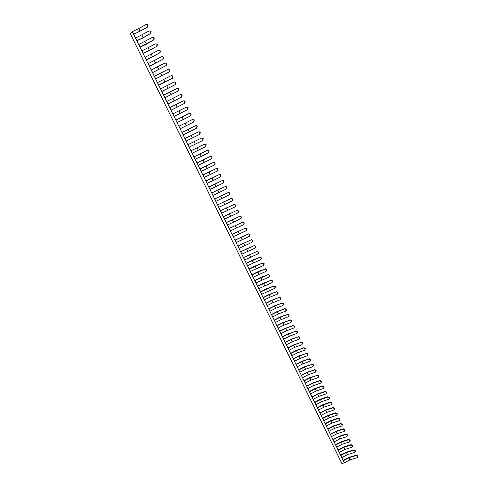<?xml version="1.0" encoding="UTF-8"?>
<svg xmlns="http://www.w3.org/2000/svg" width="488" height="488" viewBox="0 0 488 488"><rect width="100%" height="100%" fill="white"/><g stroke="black" fill="none" stroke-linecap="round" stroke-linejoin="round"><path stroke-width="0.73" d="M147.657 25.205L147.138 24.607L145.863 24.552L138.732 28.609L140.007 31.208L147.138 27.169L147.657 25.205M133.706 34.38L147.455 27.182L147.974 25.224L146.668 24.418M140.007 31.208L133.645 34.245L132.364 31.647L138.732 28.609M133.761 34.191L132.48 31.592M133.706 34.239L132.425 31.641M133.645 34.245L344.369 462.813L341.978 463.6L341.783 463.283L130.119 33.465L132.364 31.647M341.978 463.6L130.083 33.306M135.536 38.088L149.023 31.031L150.286 31.079L150.81 31.683L150.292 33.635L143.161 37.643L136.921 40.626L135.646 38.033M344.369 462.813L343.363 460.648L344.473 462.758L349.988 459.873L357.1 457.689L357.57 457.415L357.741 456.28L356.075 455.585L348.957 457.775L343.442 460.66M340.77 455.499L346.401 452.553L353.519 450.345L355.185 451.04L354.55 452.455L347.432 454.663L341.911 457.549L340.874 455.444M341.807 457.604L340.801 455.432M338.202 450.265L343.839 447.319L350.957 445.087L352.623 445.788L351.988 447.209L344.87 449.436L339.343 452.321L338.3 450.21M339.239 452.376L338.227 450.198M336.659 447.136L335.646 444.952L336.763 447.081L342.308 444.19L349.426 441.945L350.061 440.518L348.389 439.822L341.264 442.073L335.72 444.965M334.079 441.878L333.06 439.694L334.182 441.829L339.727 438.938L346.852 436.668L347.48 435.235L345.809 434.54L338.69 436.815L333.133 439.706M331.486 436.614L330.467 434.418L331.59 436.559L337.147 433.667L344.272 431.38L344.9 429.94L343.229 429.239L336.104 431.538L330.541 434.43M327.838 429.196L333.511 426.244L340.636 423.926L342.314 424.627L342.021 425.896L334.561 428.379L328.991 431.276L327.942 429.141M328.888 431.331L327.869 429.129M326.283 426.03L325.258 423.828L326.387 425.975L331.962 423.078L339.404 420.589L339.715 419.296L338.038 418.6L330.913 420.937L325.331 423.834M322.617 418.57L328.308 415.617L335.433 413.257L337.11 413.952L336.775 415.27L329.357 417.765L323.776 420.662L322.72 418.515M323.672 420.717L322.647 418.509M319.994 413.238L325.697 410.286L332.822 407.901L334.5 408.596L334.14 409.938L326.746 412.439L321.153 415.337L320.097 413.183M321.049 415.392L320.024 413.177M317.365 407.889L323.074 404.936L330.199 402.533L331.883 403.228L331.498 404.589L324.13 407.096L318.53 409.993L317.468 407.834M318.426 410.048L317.395 407.828M315.791 404.686L314.754 402.466L315.895 404.637L321.507 401.734L328.845 399.221L329.26 397.836L327.576 397.14L320.445 399.568L314.827 402.472M312.082 397.147L317.81 394.188L324.941 391.742L326.625 392.437L326.185 393.84L318.871 396.36L313.253 399.263L312.186 397.092M313.15 399.318L312.113 397.086M309.429 391.754L315.169 388.796L322.3 386.325L323.983 387.021L323.52 388.442L316.236 390.973L310.606 393.877L309.532 391.699M310.502 393.932L309.459 391.693M307.843 388.527L306.799 386.289L307.946 388.472L313.589 385.569L320.842 383.031L321.336 381.585L319.646 380.89L312.521 383.385L306.873 386.289M305.177 383.11L304.134 380.866L305.287 383.056L310.935 380.146L318.158 377.608L318.682 376.138L316.993 375.443L309.862 377.962L304.207 380.866M302.505 377.675L301.462 375.425L302.615 377.62L308.27 374.717L315.468 372.161L316.023 370.679L314.327 369.983L307.196 372.521L301.535 375.431M299.827 372.228L298.778 369.971L299.937 372.173L305.604 369.264L312.765 366.701L313.351 365.195L311.655 364.505L304.524 367.061L298.851 369.977M297.143 366.769L296.094 364.505L297.247 366.714L302.926 363.798L310.057 361.23L310.673 359.705L308.977 359.009L301.846 361.596L296.161 364.505M294.447 361.285L293.398 359.022L294.557 361.236L300.242 358.32L307.373 355.728L307.989 354.196L306.293 353.501L299.156 356.106L293.465 359.022M291.751 355.795L290.689 353.519L291.854 355.74L297.552 352.824L304.683 350.207L305.293 348.67L303.676 347.95L296.46 350.604L290.763 353.519M289.036 350.286L287.981 348.005L289.146 350.231L294.85 347.316L301.987 344.674L302.597 343.131L300.895 342.436L293.758 345.089L288.048 348.005M286.322 344.76L285.26 342.478L286.425 344.705L292.141 341.789L299.278 339.123L299.888 337.574L298.186 336.885L291.049 339.556L285.334 342.472M283.595 339.221L282.534 336.927L283.705 339.166L289.427 336.244L296.564 333.56L297.174 331.999L295.466 331.309L288.329 334.005L282.601 336.927M279.764 331.419L285.608 328.442L292.959 325.667L294.447 326.411L293.843 327.979L286.706 330.687L280.972 333.609L279.868 331.364M280.868 333.664L279.801 331.37M277.019 325.838L282.869 322.861L290.256 320.055L291.72 320.811L291.11 322.385L283.973 325.112L278.233 328.034L277.123 325.783M278.123 328.089L277.056 325.789M275.378 322.501L274.305 320.195L275.482 322.446L281.234 319.524L288.377 316.767L288.981 315.187L287.267 314.504L280.13 317.267L274.372 320.189M272.621 316.901L271.548 314.589L272.731 316.846L278.489 313.918L285.632 311.143L286.23 309.551L284.522 308.867L277.385 311.655L271.615 314.583M269.858 311.277L268.784 308.959L269.968 311.222L275.738 308.3L282.875 305.494L283.479 303.902L281.765 303.213L274.628 306.025L268.851 308.953M267.089 305.64L266.009 303.322L267.198 305.586L272.975 302.664L280.118 299.833L280.716 298.235L279.002 297.546L271.859 300.382L266.076 303.31M264.307 299.992L263.227 297.662L264.417 299.937L270.206 297.009L277.349 294.154L277.946 292.55L276.226 291.861L269.089 294.721L263.294 297.656M260.397 292.031L273.451 286.163L275.165 286.846L274.573 288.463L261.629 294.27L260.507 291.976M261.525 294.325L260.433 291.989M257.597 286.34L270.663 280.447L272.383 281.131L271.786 282.753L258.835 288.585L257.707 286.285M258.725 288.64L257.64 286.297M254.791 280.637L267.863 274.714L269.583 275.397L268.992 277.025L256.035 282.881L254.901 280.582M255.925 282.936L254.834 280.594M253.113 277.221L252.021 274.866L253.223 277.166L266.192 271.285L266.784 269.644L265.063 268.961L252.089 274.854M249.154 269.169L262.251 263.197L263.971 263.88L263.386 265.527L250.405 271.432L249.264 269.114M250.295 271.487L249.197 269.132M246.324 263.416L259.427 257.414L260.025 257.322L261.153 258.097L260.568 259.75L247.575 265.685L246.434 263.361M247.465 265.734L246.367 263.374M243.488 257.64L256.603 251.613L257.225 251.521L258.329 252.296L257.743 253.955L244.738 259.915L243.597 257.585M244.634 259.97L243.53 257.603M240.639 251.851L253.766 245.799L254.413 245.708L255.492 246.477L254.907 248.148L241.895 254.132L240.749 251.796M241.786 254.187L240.682 251.814M237.784 246.043L250.917 239.968L251.601 239.876L252.65 240.645L252.07 242.322L239.047 248.331L237.894 245.989M238.937 248.386L237.827 246.007M234.923 240.218L248.069 234.118L248.77 234.026L249.801 234.795L249.215 236.479L236.186 242.518L235.027 240.163M236.076 242.573L234.966 240.181M232.05 234.38L245.202 228.25L245.934 228.164L246.94 228.927L246.361 230.617L233.319 236.68L232.16 234.325M233.209 236.735L232.093 234.344M229.171 228.524L242.335 222.363L243.091 222.284L244.073 223.04L243.494 224.736L230.44 230.83L229.281 228.469M230.33 230.885L229.214 228.488M226.279 222.65L239.456 216.465L240.236 216.385L241.194 217.136L240.621 218.844L227.554 224.962L226.389 222.595M227.445 225.017L226.322 222.613M223.382 216.757L236.57 210.541L237.375 210.468L238.309 211.219L237.735 212.933L224.663 219.081L223.492 216.702M224.553 219.136L223.431 216.721M220.478 210.846L233.673 204.606L234.502 204.539L235.417 205.283L234.844 207.004L221.759 213.177L220.588 210.792M221.65 213.232L220.521 210.816M217.563 204.923L230.769 198.653L231.623 198.585L232.514 199.33L231.94 201.056L218.85 207.26L217.672 204.869M218.74 207.315L217.611 204.887M214.641 198.976L227.859 192.681L228.732 192.62L229.604 193.358L229.037 195.09L215.934 201.324L214.75 198.921M215.818 201.373L214.689 198.945M211.713 193.016L224.938 186.697L225.834 186.636L226.688 187.368L226.115 189.112L213.006 195.365L211.822 192.961M212.89 195.42L211.755 192.986M208.773 187.038L222.009 180.688L222.924 180.633L223.76 181.359L223.193 183.11L210.066 189.399L208.882 186.983M209.956 189.448L208.821 187.008M205.82 181.042L219.069 174.661L220.009 174.612L220.82 175.332L220.259 177.095L207.126 183.409L205.936 180.987M207.01 183.464L205.869 181.011M202.868 175.027L216.123 168.622L217.081 168.574L217.88 169.293L217.312 171.062L204.167 177.4L202.977 174.972M204.057 177.455L202.916 174.997M199.897 168.994L213.171 162.559L214.141 162.522L214.921 163.23L214.36 165.005L201.209 171.373L200.013 168.939M201.099 171.428L199.952 168.97M198.128 165.389L196.975 162.919L198.238 165.334L211.402 158.935L211.963 157.154L211.194 156.447L210.206 156.483L197.036 162.894M195.145 159.326L193.992 156.855L195.255 159.271L208.431 152.848L208.992 151.054L208.242 150.359L207.235 150.389L194.053 156.825M192.156 153.25L191.003 150.768L192.272 153.195L205.454 146.742L206.009 144.942L205.277 144.247L204.252 144.277L191.064 150.737M201.343 138.104L202.55 138.006L203.264 138.696L202.715 140.501L195.432 144.088L189.161 147.162L188.002 144.668L189.271 147.101L195.322 144.137L202.465 140.617L203.02 138.812L202.3 138.122L201.263 138.141L188.063 144.637M186.154 141.038L184.989 138.549L186.264 140.983L199.47 134.474L200.025 132.657L199.317 131.974L198.262 131.992L185.05 138.513M183.14 134.908L181.975 132.407L183.25 134.853L196.469 128.314L197.018 126.49L196.329 125.812L195.255 125.825L182.03 132.376M180.115 128.759L178.944 126.252L180.224 128.704L193.455 122.134L193.998 120.298L193.327 119.627L192.235 119.633L179.004 126.215M177.083 122.586L175.912 120.072L177.193 122.531L190.43 115.937L190.979 114.094L190.314 113.423L189.21 113.429L175.967 120.042M174.039 116.4L172.862 113.881L174.149 116.345L187.398 109.715L187.941 107.866L187.294 107.207L186.172 107.207L172.923 113.844M170.989 110.197L169.867 107.634L171.099 110.142L184.354 103.48L184.897 101.626L184.263 100.967L183.128 100.961L169.867 107.634M167.927 103.968L166.744 101.437L168.037 103.913L181.304 97.228L181.847 95.361L181.219 94.709L180.072 94.703L166.804 101.4M164.859 97.728L163.73 95.148L164.968 97.673L178.248 90.957L178.785 89.078L178.169 88.432L177.01 88.419L163.73 95.148M161.778 91.463L160.65 88.877L161.894 91.408L175.18 84.662L175.717 82.777L175.113 82.136L173.941 82.118L160.65 88.877M158.691 85.186L157.496 82.631L158.801 85.132L172.099 78.348L172.636 76.457L172.044 75.823L170.855 75.799L157.557 82.594M155.593 78.885L154.452 76.287L155.709 78.83L169.013 72.023L169.543 70.12L168.964 69.491L167.768 69.461L154.452 76.287M152.482 72.566L151.341 69.955L152.598 72.511L165.92 65.673L166.451 63.763L165.877 63.135L164.663 63.105L151.341 69.955M149.371 66.228L148.224 63.611L149.481 66.173L162.809 59.304L163.34 57.383L162.779 56.767L161.559 56.73L148.224 63.611M146.241 59.872L145.095 57.248L146.357 59.817L159.698 52.917L160.223 50.99L159.667 50.374L158.435 50.331L145.095 57.248M143.106 53.497L141.953 50.862L143.222 53.442L156.569 46.506L157.093 44.573L156.55 43.963L155.306 43.92L141.953 50.862M138.69 44.512L152.171 37.485L153.427 37.533L153.958 38.137L153.439 40.083L140.074 47.043L138.805 44.457M139.964 47.098L138.751 44.506M136.805 40.681L135.597 38.082M343.186 460.404L348.889 457.39L356.142 455.151L356.075 455.585M136.866 40.809L143.338 37.728L150.292 33.635M140.019 47.214L146.473 44.133L153.439 40.083M143.161 53.601L156.569 46.506M146.29 59.975L159.698 52.917M149.413 66.325L162.809 59.304M152.524 72.651L165.92 65.673M155.629 78.964L169.013 72.023M158.722 85.26L172.099 78.348M161.809 91.531L175.18 84.662M164.883 97.789L178.248 90.957M167.951 104.023L181.304 97.228M171.007 110.239L184.354 103.48M174.057 116.437L187.398 109.715M177.095 122.622L190.43 115.937M180.127 128.783L193.455 122.134M183.146 134.926L196.469 128.314M186.16 141.05L199.47 134.474M193.937 156.874L207.235 150.389M196.92 162.937L210.206 156.483M199.891 168.976L213.171 162.559M202.856 175.003L216.123 168.622M205.808 181.011L219.069 174.661M208.754 187.002L222.009 180.688M211.688 192.974L224.938 186.697M214.616 198.927L227.859 192.681M217.538 204.862L230.769 198.653M220.448 210.786L233.673 204.606M223.351 216.684L236.57 210.541M226.243 222.571L239.456 216.465M229.128 228.439L242.335 222.363M232.007 234.295L245.202 228.25M234.874 240.126L248.069 234.118M237.735 245.946L250.917 239.968M240.59 251.747L253.766 245.799M243.433 257.53L256.603 251.613M246.269 263.294L252.326 260.244L259.427 257.414M249.094 269.047L255.145 265.997L262.251 263.197M251.912 274.781L257.951 271.731L265.063 268.961M254.724 280.502L260.757 277.452L267.863 274.714M257.53 286.2L263.55 283.15L270.663 280.447M260.324 291.885L266.332 288.841L273.451 286.163M263.111 297.558L269.108 294.508L276.226 291.861M265.893 303.207L271.877 300.163L279.002 297.546M268.662 308.843L274.64 305.799L281.765 303.213M271.426 314.467L277.391 311.423L284.522 308.867M274.183 320.073L280.142 317.029L287.267 314.504M276.928 325.661L282.875 322.617L290.012 320.122M279.673 331.23L285.608 328.192L292.745 325.722M282.406 336.787L288.329 333.749L295.466 331.309M285.126 342.332L291.043 339.294L298.186 336.885M287.847 347.859L293.752 344.821L300.895 342.436M290.555 353.367L296.454 350.329L303.597 347.981M293.257 358.863L299.144 355.825L306.293 353.501M295.954 364.341L301.828 361.303L308.977 359.009M298.638 369.806L304.506 366.769L311.655 364.505M301.316 375.254L307.172 372.222L314.327 369.983M303.987 380.689L309.837 377.657L316.993 375.443M306.653 386.106L312.491 383.074L319.756 380.536L319.646 380.89M309.307 391.51L315.138 388.478L322.403 385.959L322.3 386.325M311.96 396.897L317.78 393.871L325.038 391.376L324.941 391.742M314.601 402.271L320.409 399.245L327.674 396.768L327.576 397.14M317.237 407.626L323.038 404.601L330.297 402.149L330.199 402.533M319.866 412.97L325.655 409.944L332.914 407.517L332.822 407.901M322.483 418.301L328.265 415.276L335.524 412.872L335.433 413.257M325.093 423.615L330.864 420.589L338.123 418.204L338.038 418.6M327.704 428.915L333.463 425.89L340.722 423.529L340.636 423.926M330.303 434.198L336.055 431.178L343.308 428.836L343.229 429.239M332.889 439.468L338.635 436.449L345.888 434.131L345.809 434.54M335.476 444.727L341.21 441.707L348.462 439.407L348.389 439.822M338.05 449.966L343.778 446.947L351.031 444.672L350.957 445.087M340.624 455.194L346.34 452.175L353.587 449.918L353.519 450.345M141.892 35.051L143.161 37.643M150.603 33.642L151.121 31.69L149.798 30.89M357.844 456.67L357.808 455.853L356.142 455.151M348.957 457.775L349.988 459.873M355.295 451.443L355.258 450.619L353.587 449.918M346.401 452.553L347.432 454.663M352.733 446.203L352.696 445.367L351.031 444.672M343.839 447.319L344.87 449.436M350.17 440.945L350.134 440.103L348.462 439.407M341.264 442.073L342.308 444.19M347.596 435.68L347.56 434.826L345.888 434.131M338.69 436.815L339.727 438.938M345.016 430.398L344.979 429.531L343.308 428.836M336.104 431.538L337.147 433.667M342.423 425.097L342.393 424.225L340.722 423.529M333.511 426.244L334.561 428.379M339.831 419.784L339.8 418.905L338.123 418.204M330.913 420.937L331.962 423.078M337.226 414.458L337.202 413.568L335.524 412.872M328.308 415.617L329.357 417.765M334.615 409.115L334.591 408.212L332.914 407.517M325.697 410.286L326.746 412.439M331.999 403.759L331.98 402.844L330.297 402.149M323.074 404.936L324.13 407.096M329.37 398.391L329.357 397.464L327.674 396.768M320.445 399.568L321.507 401.734M326.74 393.005L326.728 392.065L325.038 391.376M317.81 394.188L318.871 396.36M324.099 387.606L324.087 386.655L322.403 385.959M315.169 388.796L316.236 390.973M321.452 382.195L321.446 381.226L319.756 380.536M312.521 383.385L313.589 385.569M318.792 376.766L318.792 375.784L317.102 375.095M309.862 377.962L310.935 380.146M316.132 371.319L316.132 370.325L314.443 369.636M307.196 372.521L308.27 374.717M313.461 365.86L313.467 364.853L311.771 364.164M304.524 367.061L305.604 369.264M310.777 360.388L310.789 359.363L309.099 358.674M301.846 361.596L302.926 363.798M308.111 353.861L306.415 353.172M299.156 356.106L300.242 358.32M305.421 348.34L303.725 347.651M296.46 350.604L297.552 352.824M302.725 342.808L301.023 342.118M293.758 345.089L294.85 347.316M299.98 338.343L300.016 337.257L298.314 336.567M291.049 339.556L292.141 341.789M297.265 332.792L297.308 331.688L295.6 330.998M288.329 334.005L289.427 336.244M294.532 327.228L294.587 326.106L292.879 325.417M285.608 328.442L286.706 330.687M291.8 321.647L291.854 320.506L290.153 319.823M282.869 322.861L283.973 325.112M289.055 316.053L289.122 314.894L287.414 314.205M280.13 317.267L281.234 319.524M286.303 310.441L286.377 309.264L284.669 308.581M277.385 311.655L278.489 313.918M283.54 304.817L283.626 303.615L281.918 302.932M274.628 306.025L275.738 308.3M280.771 299.174L280.868 297.954L279.154 297.271M271.859 300.382L272.975 302.664M277.995 293.514L278.099 292.275L276.385 291.592M269.089 294.721L270.206 297.009M275.208 287.841L275.324 286.584L273.609 285.901M266.308 289.048L267.43 291.336M272.414 282.156L272.542 280.868L270.822 280.185M263.52 283.357L264.642 285.651M269.608 276.446L269.754 275.14L268.034 274.457M260.726 277.648L261.855 279.953M266.796 270.73L266.954 269.4L265.234 268.717M257.92 271.92L259.049 274.232M263.971 264.99L264.142 263.636L262.422 262.959M255.108 266.18L256.243 268.498M261.141 259.238L261.33 257.859L260.202 257.084L259.604 257.176M252.284 260.421L253.424 262.745M258.298 253.467L258.506 252.064L257.402 251.296L256.779 251.387M249.459 254.651L250.6 256.981M255.45 247.678L255.675 246.251L254.596 245.482L253.949 245.574M246.623 248.856L247.764 251.192M252.595 241.877L252.833 240.425L251.784 239.657L251.106 239.748M243.774 243.048L244.921 245.391M249.728 236.058L249.984 234.582L248.959 233.819L248.258 233.904M240.919 237.223L242.072 239.577M246.849 230.22L247.129 228.719L246.129 227.957L245.397 228.042M238.059 231.379L239.218 233.74M243.963 224.37L244.268 222.839L243.286 222.083L242.53 222.162M235.192 225.523L236.351 227.89M241.066 218.496L241.395 216.946L240.438 216.19L239.657 216.269M232.312 219.649L233.471 222.016M238.162 212.609L238.51 211.029L237.577 210.279L236.771 210.359M229.427 213.756L230.592 216.135M235.246 206.705L235.619 205.1L234.71 204.356L233.88 204.423M226.53 207.845L227.701 210.23M232.325 200.781L232.721 199.153L231.831 198.409L230.983 198.476M223.626 201.916L224.797 204.307M229.391 194.84L229.817 193.187L228.945 192.449L228.073 192.516M220.716 195.969L221.887 198.372M226.444 188.886L226.902 187.203L226.048 186.471L225.157 186.532M217.794 190.009L218.972 192.418M223.492 182.909L223.98 181.201L223.144 180.475L222.229 180.529M214.866 184.031L216.05 186.44M220.533 176.918L221.046 175.186L220.228 174.466L219.295 174.515M211.926 178.035L213.116 180.45M217.563 170.904L218.106 169.147L217.306 168.433L216.355 168.476M208.98 172.014L210.169 174.442M214.567 164.883L215.153 163.096L214.372 162.382L213.402 162.425M206.028 165.981L207.217 168.421M211.548 158.856L212.195 157.02L211.432 156.319L210.444 156.355M203.063 159.936L204.258 162.376M208.516 152.805L209.224 150.932L208.48 150.231L207.473 150.261M200.092 153.866L201.288 156.312M205.454 146.742L206.253 144.826L205.521 144.131L204.252 144.277M197.109 147.779L198.311 150.237M194.12 141.672L195.322 144.137M199.72 134.365L200.269 132.553L199.568 131.87L198.512 131.888M191.119 135.548L192.327 138.025M196.719 128.21L197.268 126.392L196.579 125.715L195.505 125.727M188.112 129.411L189.326 131.888M193.712 122.037L194.254 120.207L193.584 119.536L192.51 119.536M185.092 123.251L186.312 125.739M190.692 115.845L191.235 114.009L190.576 113.344L189.521 113.32M182.067 117.071L183.287 119.566M187.66 109.635L188.203 107.793L187.557 107.128L186.52 107.092M179.035 110.88L180.255 113.381M184.623 103.407L185.166 101.553L184.531 100.9L183.512 100.839M175.985 104.664L177.217 107.171M181.579 97.161L182.115 95.3L181.493 94.648L180.499 94.568M172.935 98.43L174.167 100.943M178.523 90.896L179.059 89.023L178.449 88.377L177.473 88.285M169.873 92.177L171.111 94.703M175.46 84.613L175.991 82.728L175.393 82.088L174.436 81.984M166.798 85.906L168.043 88.438M172.386 78.306L172.917 76.415L172.325 75.78L171.392 75.658M163.718 79.617L164.962 82.155M169.299 71.986L169.83 70.083L168.336 69.32M160.631 73.31L161.876 75.853M166.207 65.642L166.737 63.733L165.267 62.964M157.532 66.978L158.783 69.534M163.108 59.28L163.632 57.364L162.193 56.584M154.422 60.634L155.678 63.196M159.997 52.899L160.521 50.972L159.112 50.191M151.304 54.266L152.561 56.834M156.874 46.5L157.398 44.567L156.014 43.774M148.175 47.879L149.438 50.459M153.744 40.077L154.263 38.137L152.909 37.344M145.04 41.48L146.302 44.06M147.455 27.182L147.138 27.169M147.455 24.626L147.138 24.607M150.597 31.092L150.286 31.079M309.111 358.668L308.989 359.009M306.458 353.153L306.336 353.489M303.798 347.627L303.676 347.95M301.133 342.082L301.005 342.405M298.461 336.525L298.333 336.836M295.783 330.949L295.649 331.26M293.093 325.362L292.952 325.667M156.855 43.957L156.55 43.963M153.732 37.533L153.427 37.533"/></g></svg>
